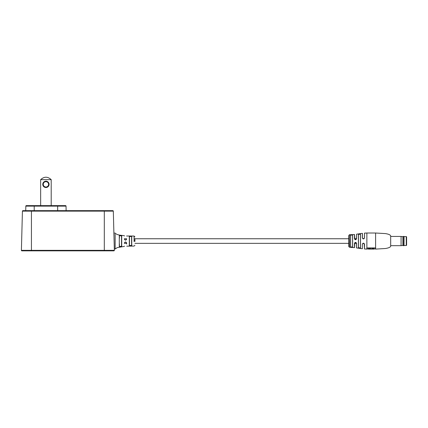 <?xml version="1.0" encoding="UTF-8"?>
<svg xmlns="http://www.w3.org/2000/svg" width="428" height="428" viewBox="0 0 428 428"><rect width="100%" height="100%" fill="white"/><g stroke="black" fill="none" stroke-linecap="round" stroke-linejoin="round"><path stroke-width="0.64" d="M21.903 250.856L31.437 250.856L21.903 250.856A0.503 0.503 0 0 1 21.4 250.337L22.427 211.138A0.503 0.503 0 0 1 22.93 210.651L112.815 210.651A0.503 0.503 0 0 1 113.318 211.138L114.346 250.337L114.313 249.01L115.153 249.01L115.153 234.169M24.235 250.856L113.843 250.856A0.503 0.503 0 0 0 114.346 250.337L104.309 250.337L104.309 210.651M25.739 210.651L25.819 206.119L25.739 210.651M57.657 205.622L57.657 206.119L25.819 206.119A0.503 0.503 0 0 1 26.322 205.622L65.538 205.622A0.503 0.503 0 0 1 66.04 206.119L66.121 210.651L66.04 206.119L57.657 206.119L57.657 210.651M22.93 210.651A0.503 0.503 0 0 0 22.427 211.138L21.4 250.337L31.437 250.337L31.437 210.651M124.452 235.999L124.297 235.694L119.551 235.111C116.507 234.416 116.791 234.293 116.095 233.886L115.153 233.1L113.982 233.1L113.982 236.449L113.318 211.138L22.427 211.138M114.346 250.353A0.503 0.503 0 0 1 113.843 250.856L111.51 250.856M114.223 245.661L114.335 249.995M121.52 243.901L121.52 241.055M350.585 234.694L354.539 234.539L354.791 239.359L356.465 239.006L356.572 234.18L362.372 233.34L362.446 237.909L362.446 233.404M349.906 234.86L350.591 234.828M375.607 249.096L385.339 248.518C388.458 248.053 390.245 247.293 390.684 246.25L390.684 235.86C390.245 234.811 388.458 234.057 385.339 233.586L375.607 233.014L375.607 249.096L375.415 247.919L367.037 247.919L367.037 249.096L364.485 248.989L364.169 243.543L362.703 243.537L362.446 244.201L362.698 243.543L363.377 243.216M349.473 235.047L350.27 234.972L349.285 234.844L349.473 247.256L354.464 247.635L354.464 243.436C355.144 242.071 355.85 242.071 356.572 243.436L356.513 247.86L356.513 243.409L354.785 242.756L354.539 247.571L354.464 243.436M356.572 243.436L356.572 247.93L362.372 248.77L362.372 244.228C363.051 242.869 363.757 242.869 364.485 244.228L364.169 243.543M362.446 237.909L362.698 238.567L362.372 237.882C363.056 239.236 363.763 239.236 364.485 237.882L364.485 233.116L366.871 233.014L366.871 249.096M360.467 241.055L360.467 234.169L359.483 234.004L358.493 234.512L358.493 247.598L359.483 248.106L360.467 247.94L360.467 241.055M358.493 238.749L358.413 234.448L360.467 234.169M352.56 241.055L352.56 235.047L351.575 234.897L350.585 235.202L350.585 246.903L352.56 247.063L352.56 241.055M350.585 238.749L350.516 235.143L352.56 235.047M134.922 243.355L348.804 243.355L348.804 246.582L348.804 235.523L348.804 238.749L134.087 238.749M356.572 234.18L356.572 238.674C355.85 240.038 355.149 240.038 354.464 238.674L354.464 234.474M349.944 234.774L349.302 234.779L349.933 234.721M352.624 234.983L352.624 247.122L350.516 246.967L350.516 235.143M360.526 234.111L360.526 247.999L358.413 247.657L358.413 234.448M362.372 244.228L362.372 248.77M362.698 238.567L364.18 238.551L364.421 237.909L364.485 233.116M358.493 247.582L358.493 243.355M350.516 246.967L350.585 243.355M350.147 234.758L350.666 234.737L350.147 234.758M349.302 234.924L350.265 234.838M349.901 234.726L350.248 234.726M368.38 248.406L370.557 248.572L368.38 248.406M371.895 248.406L374.072 248.572L371.895 248.406M368.38 248.572L368.38 249.096L371.895 249.08M371.895 248.572L371.895 249.096L374.072 249.096L374.072 248.572M370.557 249.096L370.557 248.572M356.513 238.749L354.464 238.674M356.572 238.674L356.465 239.006M364.485 237.882L364.18 238.551M134.087 241.585L134.087 236.026L126.544 236.015M134.922 238.749L134.922 241.494M121.52 246.084L121.52 236.005L119.428 235.593L119.428 238.203M119.428 243.901L119.428 246.512L121.707 246.255L119.294 246.667L119.294 235.443L121.707 235.855L121.707 246.255M124.297 243.174C125.115 241.574 125.923 241.579 126.72 243.174C126.72 247.224 126.72 247.224 126.72 243.174L126.544 243.104C125.859 241.772 125.163 241.772 124.452 243.104C124.452 247.224 124.452 247.224 124.452 243.104L124.297 243.174C124.297 247.421 124.297 247.421 124.297 243.174M134.922 245.244L134.087 246.079L126.72 246.164M131.744 240.969L131.744 245.635C130.941 246.186 130.128 246.202 129.315 245.693L129.315 236.411C130.128 235.903 130.936 235.924 131.744 236.475L131.744 240.969M126.544 239.001L126.72 238.936C126.72 234.886 126.72 234.886 126.72 238.936C125.928 240.531 125.12 240.531 124.297 238.936C124.297 234.688 124.297 234.688 124.297 238.936L124.452 239.001C125.163 240.338 125.864 240.338 126.544 239.001C126.544 235.084 126.544 235.084 126.544 239.001C126.544 235.084 126.544 235.084 126.544 239.001L126.281 239.701M131.573 244.805L131.573 237.305M129.475 245.506L129.475 244.73M129.475 237.374L129.475 236.598M121.707 235.855L121.52 236.978M131.744 236.475L129.475 236.566L129.475 245.544L131.573 245.447M119.294 235.443L119.294 246.667M126.544 243.355L126.544 244.03M126.544 243.104C126.544 247.02 126.544 247.02 126.544 243.104M115.153 249.01L117.288 247.593L124.297 246.416L124.452 246.105M124.452 239.001C124.452 234.886 124.452 234.886 124.452 239.001M404.086 245.495L406.263 245.495A0.337 0.337 0 0 0 406.6 245.158L406.6 236.952A0.337 0.337 0 0 0 406.263 236.614L404.086 236.614M406.6 243.318L406.6 241.724M406.6 238.792L406.6 240.386M404.086 236.491L404.037 245.672L404.086 236.491M403.251 245.672L402.914 245.442L402.914 236.663L403.251 236.438L403.251 245.672L404.037 245.672M403.251 236.438L404.037 236.438M402.914 236.663L401.073 236.438L401.073 245.672L402.914 245.442M390.684 245.672L401.073 245.672M390.684 236.438L401.073 236.438M49.092 184.35A3.167 3.167 0 0 1 45.93 187.518A3.167 3.167 0 0 1 42.763 184.35A3.167 3.167 0 0 1 45.93 181.183A3.167 3.167 0 0 1 49.092 184.35M43.265 184.35A2.664 2.664 0 0 0 45.93 187.015A2.664 2.664 0 0 0 48.594 184.35A2.664 2.664 0 0 0 45.93 181.686A2.664 2.664 0 0 0 43.265 184.35M40.649 179.658C44.17 176.411 47.685 176.411 51.205 179.658L40.649 179.658L40.649 205.622M51.205 205.622L51.205 179.658M31.437 250.856L31.437 250.337L104.309 250.337L104.309 250.856M34.203 205.622L34.203 210.651M25.819 206.119A0.503 0.503 0 0 1 26.322 205.622M65.538 205.622A0.503 0.503 0 0 1 66.04 206.119M362.372 237.882L362.372 233.34M364.485 244.228L364.485 248.989M134.087 240.525L134.922 240.611M406.263 245.495L406.263 236.614M364.035 243.355L362.821 243.355M356.572 243.355L354.539 243.355M126.72 243.355L124.452 243.355M364.035 238.749L362.923 238.749M126.544 238.749L124.452 238.749M349.473 247.256L348.804 246.582M366.871 233.014L375.607 233.014M367.037 248.93L368.38 248.93M370.557 248.93L371.895 248.93M374.072 248.93L375.415 248.93M349.307 234.876L348.804 235.523M362.446 244.201L362.703 243.537L362.446 244.201M364.421 244.201L364.18 243.553M354.539 243.409L354.785 242.756M354.812 242.73L355.368 242.435M355.507 242.425L356.224 242.708M356.513 243.409L356.465 243.104M354.539 238.696L354.791 239.359M363.377 238.894L362.714 238.589M134.087 236.026L134.922 236.866"/></g></svg>
